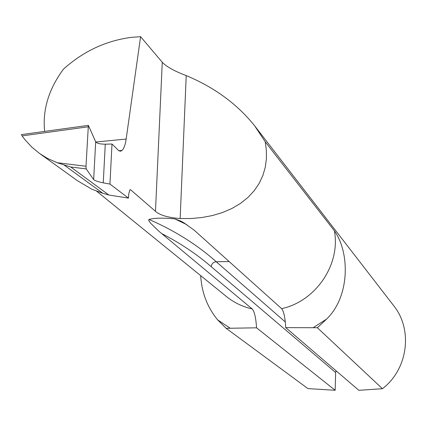 <?xml version="1.0" encoding="UTF-8"?>
<svg xmlns="http://www.w3.org/2000/svg" width="427" height="427" viewBox="0 0 427 427"><rect width="100%" height="100%" fill="white"/><g stroke="black" fill="none" stroke-linecap="round" stroke-linejoin="round"><path stroke-width="0.64" d="M95.813 142.026L126.157 139.058C125.383 144.593 124.027 148.382 122.085 150.427L120.627 151.195L118.877 150.795L111.997 144.011L105.272 144.193C100.11 144.166 96.913 143.365 95.68 141.791L88.373 125.373L85.998 166.252L86.211 168.905L70.733 166.994L57.074 162.708L47.285 158.294L39.503 153.432L31.881 147.171L25.108 139.88L22.076 135.887L21.51 134.564M111.997 144.011L109.942 184.09L128.474 198.101L108.933 195.054L102.827 193.282L91.896 189.236L77.479 180.738L40.474 154.115M128.474 198.101L128.66 194.328L129.893 189.818L130.726 189.866L129.776 189.93M126.157 139.058L140.595 36.69L162.265 62.273C166.509 66.74 174.494 71.181 186.225 75.595C214.519 87.423 237.327 104.161 254.631 125.816L265.22 141.775L266.357 150.107L266.427 158.561L265.322 167.01L262.952 175.289L259.258 183.236L254.236 190.682L247.927 197.466L240.428 203.439L231.877 208.493L222.446 212.55L212.347 215.571L201.79 217.546L190.992 218.523L180.157 218.56C168.051 217.605 159.826 215.192 155.481 211.322L130.726 189.866M44.638 131.399C42.422 109.856 48.71 89.094 63.495 69.11C83.473 51.176 106.216 40.576 131.713 37.32L140.595 36.69M265.22 141.775L334.384 230.836C349.793 252.362 350.247 296.29 326.575 319.097L317.362 327.733L285.722 327.626C285.129 317.512 283.763 311.192 281.633 308.657C315.847 301.318 340.783 264.393 334.384 230.836M285.722 327.626L358.835 390.31L382.432 388.709L317.362 327.733M382.432 388.709C408.095 369.243 413.149 329.393 393.448 305.369L254.631 125.816M256.542 327.813L226.139 328.32L307.931 388.602L335.174 390.273L256.542 327.813C255.906 317.709 254.449 311.411 252.165 308.924L159.09 231.407L150.55 223.172L148.639 220.236L148.97 219.425C154.505 217.935 163.119 217.754 174.798 218.886L180.984 221.17L183.834 222.771L194.285 230.265L281.633 308.657M226.139 328.32L217.679 319.919C207.346 307.307 201.683 292.548 200.685 275.634M335.174 390.273L335.633 372.525L336.102 370.823M70.733 166.994L108.933 195.054M86.211 168.905L93.657 179.575C94.922 180.706 98.125 181.801 103.254 182.847L109.942 184.09M57.074 162.708L85.998 166.252M88.143 126.798L22.076 135.887M162.265 62.273L155.481 211.322M96.667 191.227L226.769 296.802C234.236 302.732 242.701 306.773 252.165 308.924M326.575 319.097L313.066 327.76M230.34 328.294L217.679 319.919M335.633 372.525L211.226 266.678C196.5 254.001 179.938 242.936 161.55 233.489M186.834 224.677L174.798 218.886M229.208 261.548L216.238 261.746C197.125 244.719 174.702 230.612 148.97 219.425M285.279 321.931L216.238 261.746C213.303 262.082 211.632 263.726 211.226 266.678M186.225 75.595L180.157 218.56M63.986 164.945L102.827 193.282M105.272 144.193L103.254 182.847M95.68 141.791L93.657 179.575M122.085 150.427L118.797 150.742M88.373 125.373L21.35 134.612"/></g></svg>

